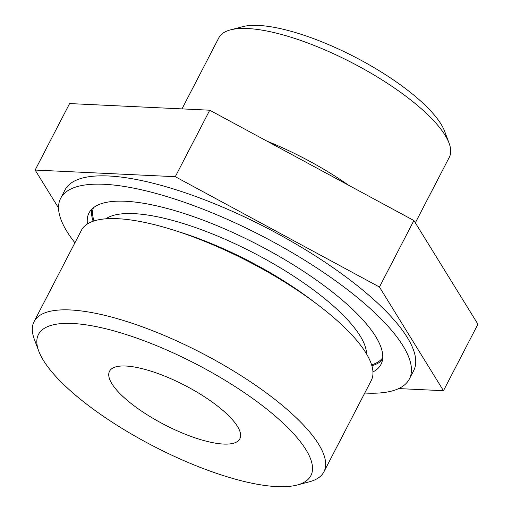 <?xml version="1.0" encoding="UTF-8"?>
<svg xmlns="http://www.w3.org/2000/svg" width="512" height="512" viewBox="0 0 512 512"><rect width="100%" height="100%" fill="white"/><g stroke="black" fill="none" stroke-linecap="round" stroke-linejoin="round"><path stroke-width="0.77" d="M398.694 388.582L443.469 390.707L477.933 324.218L413.907 220.531L209.741 110.208L69.594 103.565L35.13 170.054L58.541 207.968M209.741 110.208L175.277 176.698L35.13 170.054M413.907 220.531L379.443 287.021L175.277 176.698M443.469 390.707L379.443 287.021M74.925 242.797A196.365 59.213 27.4 0 1 60.653 198.323L64.96 190.01A196.365 59.213 27.4 0 1 225.504 208.339A196.365 59.213 27.4 0 1 407.258 337.44A196.365 59.213 27.4 0 1 413.638 370.746L409.325 379.059A196.365 59.213 27.4 0 1 364.762 393.03M348.531 185.203A129.798 39.142 -152.6 0 0 267.098 141.203M60.653 198.323A196.365 59.213 27.4 0 1 221.197 216.653A196.365 59.213 27.4 0 1 402.95 345.747A196.365 59.213 27.4 0 1 409.325 379.059M415.328 222.829L449.312 157.267A129.798 39.142 -152.6 0 0 449.094 143.213A129.798 39.142 -152.6 0 0 445.094 135.251A129.798 39.142 -152.6 0 0 343.706 58.554A129.798 39.142 -152.6 0 0 230.451 29.882A129.798 39.142 -152.6 0 0 218.842 37.805L181.99 108.89M87.45 223.942A164.454 49.587 27.4 0 1 88.986 213.011A164.454 49.587 27.4 0 1 223.437 228.358A164.454 49.587 27.4 0 1 375.654 336.474A164.454 49.587 27.4 0 1 380.998 364.371A164.454 49.587 27.4 0 1 372.947 371.936M449.094 143.213L444.704 131.45A119.981 36.179 -152.6 0 0 441.005 124.083A119.981 36.179 -152.6 0 0 347.283 53.19A119.981 36.179 -152.6 0 0 242.598 26.688L230.451 29.882M91.789 209.19A164.454 49.587 -152.6 0 0 93.126 221.254M371.872 365.747A164.454 49.587 -152.6 0 0 382.502 359.878M93.978 220.966A163.232 49.222 27.4 0 1 93.35 207.802M382.739 357.805A163.232 49.222 27.4 0 1 371.616 364.883M237.453 426.374A73.389 22.131 27.4 0 1 239.834 438.822A73.389 22.131 27.4 0 1 164.493 424.698A73.389 22.131 27.4 0 1 109.517 371.27A73.389 22.131 27.4 0 1 169.523 378.125A73.389 22.131 27.4 0 1 237.453 426.374M105.843 218.81A148.698 44.838 27.4 0 1 233.094 242.861A148.698 44.838 27.4 0 1 360.109 335.885A148.698 44.838 27.4 0 1 366.541 353.939M43.462 360.474A153.414 46.259 -152.6 0 0 163.302 451.117A153.414 46.259 -152.6 0 0 297.152 485.011A153.414 46.259 -152.6 0 0 195.968 363.974A153.414 46.259 -152.6 0 0 38.733 351.059A153.414 46.259 -152.6 0 0 43.462 360.474M34.067 321.619L81.376 230.349A163.232 49.222 27.4 0 1 174.246 230.317L181.203 232.531A148.698 44.838 27.4 0 1 311.885 300.269L317.702 304.678A163.232 49.222 27.4 0 1 365.907 352.896A163.232 49.222 27.4 0 1 371.213 380.589L323.904 471.853A163.232 49.222 -152.6 0 0 318.598 444.166A163.232 49.222 -152.6 0 0 167.52 336.851A163.232 49.222 -152.6 0 0 34.067 321.619A163.232 49.222 -152.6 0 0 34.342 339.296L38.733 351.059M297.152 485.011L309.299 481.818A163.232 49.222 -152.6 0 0 323.904 471.853M174.246 230.317A163.232 49.222 27.4 0 1 181.331 232.646A163.232 49.222 27.4 0 1 317.702 304.678"/></g></svg>
